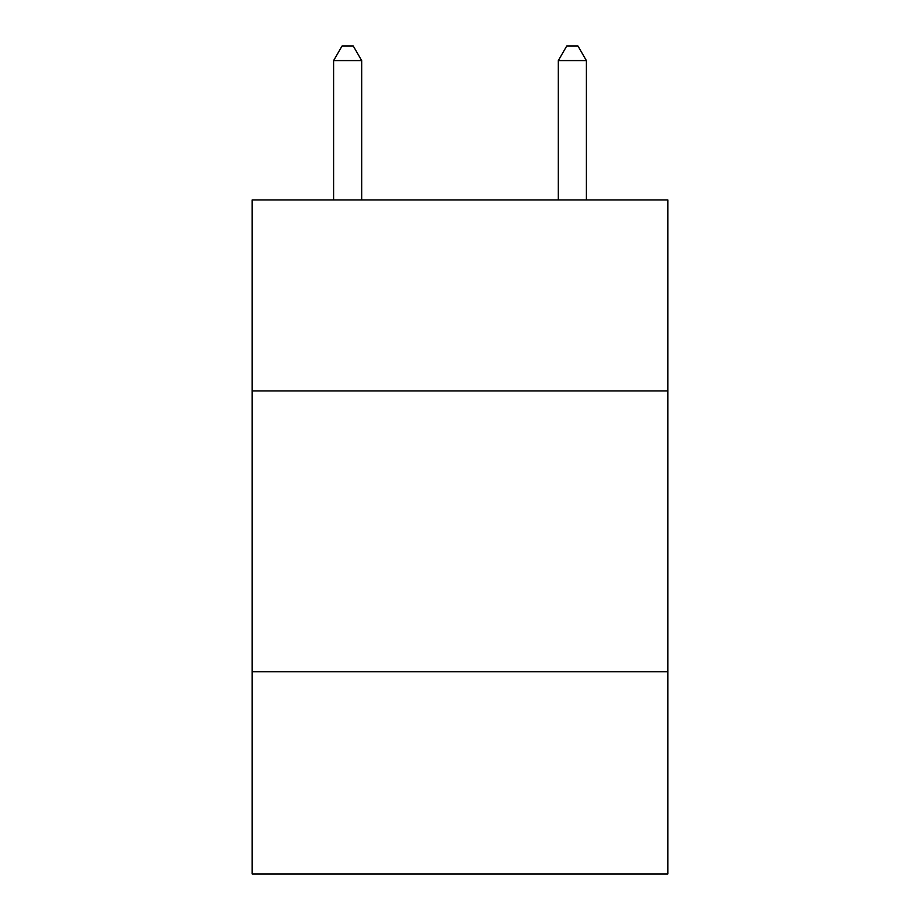 <?xml version="1.0" encoding="UTF-8"?>
<svg xmlns="http://www.w3.org/2000/svg" width="920" height="920" viewBox="0 0 920 920"><rect width="100%" height="100%" fill="white"/><g stroke="black" fill="none" stroke-linecap="round" stroke-linejoin="round"><path stroke-width="1.38" d="M667.839 390.908L667.839 199.916L252.16 199.916L252.16 390.908L667.839 390.908L667.839 874L252.16 874L252.16 390.908M667.839 671.772L252.16 671.772M361.698 199.916L361.698 60.605L333.603 60.605L333.603 199.916M333.603 60.605L342.033 46L353.268 46L361.698 60.605M586.396 199.916L586.396 60.605L558.302 60.605L558.302 199.916M558.302 60.605L566.731 46L577.967 46L586.396 60.605"/></g></svg>
